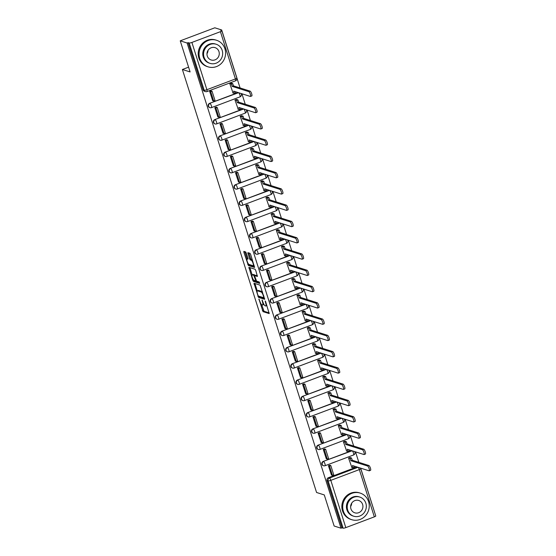 <?xml version="1.0" encoding="UTF-8"?>
<svg xmlns="http://www.w3.org/2000/svg" width="556" height="556" viewBox="0 0 556 556"><rect width="100%" height="100%" fill="white"/><g stroke="black" fill="none" stroke-linecap="round" stroke-linejoin="round"><path stroke-width="0.83" d="M258.908 298.996L263.016 311.645L269.187 313.584L265.685 301.783L265.177 300.991L265.657 303.041A3.503 0.91 -110.7 0 1 265.81 305.981A3.503 0.91 -110.7 0 1 265.615 305.974L265.101 305.814A3.503 0.91 -110.7 0 1 262.981 302.193L262.064 299.99L262.501 302.04A3.503 0.91 -110.7 0 1 262.654 304.98A3.503 0.91 -110.7 0 1 262.46 304.973L261.945 304.813A3.503 0.91 -110.7 0 1 259.826 301.192L258.908 298.996M246.273 253.049L245.613 251.917L243.834 251.375L243.882 252.292L248.379 265.511L254.551 267.443L250.666 254.44L250.005 253.307L247.872 252.653L249.561 258.742L250.228 259.874L251.249 260.201A2.933 0.764 -110.7 0 1 252.938 262.946A2.933 0.764 -110.7 0 1 253.154 265.685A2.933 0.764 -110.7 0 1 252.987 265.678L248.97 264.406A2.933 0.764 -110.7 0 1 247.288 261.661A2.933 0.764 -110.7 0 1 247.066 258.922A2.933 0.764 -110.7 0 1 247.232 258.929L247.962 259.138L247.913 258.22L246.273 253.049M341.016 528.2L334.142 526.025L324.28 494.93L316.572 492.484L182.389 69.493L190.096 71.932L180.234 40.838L187.108 43.014L341.016 528.2L342.023 527.818L343.101 528.158L328.103 480.891A2.231 2.113 -72.4 0 1 329.458 478.049L357.981 467.29M254.002 283.226L258.484 297.363L264.656 299.295L260.111 285.159L254.002 283.226M252.771 280.3L248.886 267.304L255.058 269.236L255.718 270.369L257.407 276.457L254.808 275.672L254.856 276.589L256.608 281.148L259.186 281.968L259.687 283.4L253.432 281.433L252.771 280.3L253.599 279.988M180.234 40.838L214.811 27.8L221.684 29.975L240.081 87.959M375.522 515.19L360.677 468.145M358.835 462.335L355.513 451.868M353.672 446.058L350.349 435.591M348.508 429.781L345.193 419.314M343.344 413.504L340.029 403.037M338.18 397.227L334.865 386.761M333.016 380.95L329.701 370.484M327.852 364.673L324.537 354.207M322.695 348.397L319.373 337.93M317.532 332.12L314.209 321.653M312.368 315.843L309.046 305.376M307.204 299.566L303.882 289.099M302.04 283.282L298.718 272.815M296.876 267.005L293.554 256.538M291.712 250.728L288.39 240.261M286.548 234.451L283.226 223.985M281.385 218.174L278.063 207.708M276.221 201.897L272.899 191.431M271.057 185.621L267.735 175.154M265.893 169.344L262.578 158.877M260.729 153.067L257.414 142.6M255.565 136.79L252.25 126.323M250.402 120.513L247.086 110.046M245.245 104.236L241.923 93.769M187.108 43.014L188.116 42.638L189.186 42.979A2.231 0.431 -17.6 0 0 191.896 42.437L220.426 31.678A2.231 0.431 -17.6 0 0 221.858 30.782A2.231 0.431 -17.6 0 0 221.747 30.698L220.676 30.358L221.684 29.975M342.023 527.818L327.032 480.551A2.231 2.113 -72.4 0 1 328.387 477.708L356.91 466.95M375.654 515.885A2.231 0.431 162.4 0 1 375.766 515.968A2.231 0.431 162.4 0 1 374.334 516.858L345.804 527.616A2.231 0.431 162.4 0 1 343.101 528.158M350.092 457.546L348.563 458.068L351.816 467.353M329.986 465.302L328.401 465.664L331.452 475.032M324.822 449.026L323.245 449.387L326.289 458.756M344.928 441.269L343.399 441.791L346.652 451.076M319.658 432.749L318.081 433.11L321.125 442.479M339.765 424.992L338.236 425.514L341.488 434.799M314.494 416.472L312.917 416.833L315.961 426.202M334.601 408.716L333.079 409.23L336.324 418.522M309.331 400.195L307.753 400.556L310.797 409.925M329.444 392.439L327.915 392.953L331.161 402.245M304.167 383.918L302.589 384.279L305.633 393.648M324.28 376.162L322.751 376.676L325.997 385.968M299.003 367.641L297.425 368.002L300.469 377.371M319.116 359.885L317.587 360.399L320.833 369.691M293.839 351.364L292.261 351.726L295.305 361.094M313.952 343.608L312.423 344.122L315.669 353.414M288.675 335.087L287.098 335.449L290.142 344.817M308.788 327.331L307.26 327.845L310.505 337.138M283.511 318.81L281.934 319.172L284.978 328.54M303.625 311.054L302.096 311.568L305.341 320.861M278.347 302.534L276.77 302.895L279.814 312.263M298.461 294.777L296.932 295.292L300.177 304.584M273.184 286.257L271.606 286.618L274.657 295.987M293.297 278.5L291.768 279.015L295.014 288.307M268.02 269.98L266.442 270.341L269.493 279.71M288.133 262.224L286.604 262.738L289.85 272.03M262.856 253.703L261.278 254.064L264.329 263.433M282.969 245.947L281.44 246.461L284.693 255.753M257.692 237.426L256.114 237.787L259.165 247.156M277.805 229.67L276.276 230.184L279.529 239.476M252.528 221.149L250.951 221.51L254.002 230.879M272.642 213.393L271.113 213.907L274.365 223.199M247.371 204.872L245.787 205.233L248.838 214.595M267.478 197.116L265.949 197.63L269.201 206.922M242.207 188.595L240.63 188.957L243.674 198.318M262.314 180.839L260.785 181.353L264.037 190.645M237.044 172.318L235.466 172.68L238.51 182.041M257.15 164.555L255.628 165.076L258.874 174.369M231.88 156.041L230.302 156.403L233.346 165.764M251.993 148.278L250.464 148.799L253.71 158.092M226.716 139.764L225.138 140.126L228.182 149.488M246.829 132.001L245.3 132.523L248.546 141.815M221.552 123.488L219.974 123.849L223.019 133.211M241.665 115.724L240.136 116.246L243.382 125.531M216.388 107.211L214.811 107.572L217.855 116.934M236.502 99.448L234.973 99.969L238.218 109.254M211.224 90.934L209.647 91.295L212.691 100.657M231.338 83.171L229.809 83.692L233.054 92.977M211.336 107.628A2.231 2.113 -72.4 0 1 209.994 107.669L209.619 107.544A2.231 2.113 107.6 0 1 209.626 103.333L238.156 92.574M216.492 123.905A2.231 2.113 -72.4 0 1 215.158 123.946L214.783 123.821A2.231 2.113 107.6 0 1 214.79 119.609L243.32 108.851M221.656 140.181A2.231 2.113 -72.4 0 1 220.322 140.223L219.94 140.105A2.231 2.113 107.6 0 1 219.954 135.886L248.476 125.128M226.82 156.458A2.231 2.113 -72.4 0 1 225.486 156.5L225.104 156.382A2.231 2.113 107.6 0 1 225.117 152.163L253.64 141.405M231.984 172.735A2.231 2.113 -72.4 0 1 230.65 172.777L230.267 172.659A2.231 2.113 107.6 0 1 230.281 168.44L258.804 157.689M237.148 189.012A2.231 2.113 -72.4 0 1 235.814 189.054L235.431 188.936A2.231 2.113 107.6 0 1 235.445 184.717L263.968 173.965M242.312 205.289A2.231 2.113 -72.4 0 1 240.977 205.331L240.595 205.213A2.231 2.113 107.6 0 1 240.609 200.994L269.132 190.242M247.476 221.566A2.231 2.113 -72.4 0 1 246.141 221.608L245.759 221.49A2.231 2.113 107.6 0 1 245.773 217.271L274.296 206.519M252.639 237.843A2.231 2.113 -72.4 0 1 251.305 237.885L250.923 237.766A2.231 2.113 107.6 0 1 250.937 233.548L279.459 222.796M257.803 254.12A2.231 2.113 -72.4 0 1 256.469 254.161L256.087 254.043A2.231 2.113 107.6 0 1 256.101 249.825L284.623 239.073M262.967 270.397A2.231 2.113 -72.4 0 1 261.633 270.438L261.25 270.32A2.231 2.113 107.6 0 1 261.264 266.102L289.787 255.35M268.131 286.674A2.231 2.113 -72.4 0 1 266.797 286.715L266.414 286.597A2.231 2.113 107.6 0 1 266.428 282.378L294.951 271.627M273.295 302.95A2.231 2.113 -72.4 0 1 271.96 302.992L271.578 302.874A2.231 2.113 107.6 0 1 271.592 298.655L300.115 287.904M278.459 319.227A2.231 2.113 -72.4 0 1 277.117 319.269L276.742 319.151A2.231 2.113 107.6 0 1 276.749 314.932L305.279 304.181M283.623 335.504A2.231 2.113 -72.4 0 1 282.281 335.546L281.906 335.428A2.231 2.113 107.6 0 1 281.913 331.209L310.443 320.458M288.786 351.781A2.231 2.113 -72.4 0 1 287.445 351.823L287.07 351.705A2.231 2.113 107.6 0 1 287.077 347.493L315.606 336.734M293.943 368.058A2.231 2.113 -72.4 0 1 292.609 368.1L292.234 367.982A2.231 2.113 107.6 0 1 292.241 363.77L320.77 353.011M299.107 384.335A2.231 2.113 -72.4 0 1 297.773 384.377L297.397 384.259A2.231 2.113 107.6 0 1 297.404 380.047L325.927 369.288M304.271 400.612A2.231 2.113 -72.4 0 1 302.937 400.654L302.554 400.535A2.231 2.113 107.6 0 1 302.568 396.324L331.091 385.565M309.435 416.889A2.231 2.113 -72.4 0 1 308.1 416.93L307.718 416.812A2.231 2.113 107.6 0 1 307.732 412.601L336.255 401.842M314.599 433.173A2.231 2.113 -72.4 0 1 313.264 433.207L312.882 433.089A2.231 2.113 107.6 0 1 312.896 428.878L341.419 418.119M319.763 449.45A2.231 2.113 -72.4 0 1 318.428 449.484L318.046 449.366A2.231 2.113 107.6 0 1 318.06 445.154L346.583 434.396M324.926 465.726A2.231 2.113 -72.4 0 1 323.592 465.761L323.21 465.643A2.231 2.113 107.6 0 1 323.224 461.431L351.746 450.673M182.389 69.493L188.581 67.158M188.116 42.638L203.114 89.905A2.231 2.113 107.6 0 0 204.455 91.267L205.525 91.608A2.231 2.113 -72.4 0 1 204.184 90.246L189.186 42.979M262.654 304.98L263.662 304.598A3.503 0.91 -110.7 0 0 263.871 304.327M265.81 305.981L266.817 305.598A3.503 0.91 -110.7 0 0 266.887 305.557M261.598 304.584L264.024 311.27L269.208 312.91M258.971 296.223L259.492 296.98L264.677 298.621M254.926 283.518L257.247 290.871M257.942 295.25L258.401 296.042L263.766 297.745L263.301 295.618A3.503 0.91 -110.7 0 0 261.181 291.997L257.511 290.837A3.503 0.91 -110.7 0 0 257.317 290.83A3.503 0.91 -110.7 0 0 257.47 293.77L257.942 295.25M262.536 291.844A3.503 0.91 -110.7 0 0 262.189 291.615L261.181 291.997M257.317 290.83L258.325 290.454A3.503 0.91 -110.7 0 1 258.519 290.454L262.189 291.615M252.167 274.845L249.943 267.839L248.935 268.221M257.428 275.783L255.774 275.331M259.631 282.698L254.44 281.058L253.432 281.433M252.299 274.859A2.933 0.764 -110.7 0 0 252.139 274.859A2.933 0.764 -110.7 0 0 252.355 277.59A2.933 0.764 -110.7 0 0 254.036 280.335L255.517 280.787L255.468 279.87L253.717 275.303L252.299 274.859L253.307 274.476A2.933 0.764 -110.7 0 0 253.147 274.476L252.139 274.859M255.183 275.533L254.724 274.928L253.717 275.303M253.307 274.476L254.724 274.928M253.904 280.273L254.44 281.058M253.995 265.302A2.933 0.764 -110.7 0 0 254.12 265.309L253.154 265.685M252.396 259.888A2.933 0.764 -110.7 0 0 252.257 259.819L251.249 260.201M248.859 252.945L250.568 258.366L251.236 259.492L252.257 259.819M248.859 264.35L249.387 265.129L254.572 266.769M244.821 251.666L247.114 258.908M354.068 466.046L354.457 467.283L353.143 467.777L352.435 465.532L369.094 470.807A2.565 0.667 -110.7 0 0 369.24 470.814A2.565 0.667 -110.7 0 0 369.045 468.416A2.565 0.667 -110.7 0 0 367.572 466.011L368.878 465.518A2.565 0.667 69.3 0 1 370.359 467.923A2.565 0.667 69.3 0 1 370.546 470.313L369.24 470.814M350.009 457.518L351.51 457.998L350.204 458.491L350.912 460.729L352.226 460.236L368.878 465.518M351.51 457.998L352.226 460.236M329.645 465.198L330.806 465.567L329.493 466.06L332.439 475.345L331.369 475.005M329.493 466.06L328.422 465.719M330.806 465.567L333.746 474.852L332.439 475.345M350.912 460.729L367.572 466.011M350.204 458.491L348.702 458.012M353.143 467.777L351.475 467.248M348.904 449.769L349.293 451.006L347.986 451.5L347.271 449.255L363.93 454.53A2.565 0.667 -110.7 0 0 364.076 454.537A2.565 0.667 -110.7 0 0 363.881 452.139A2.565 0.667 -110.7 0 0 362.408 449.734L363.721 449.241A2.565 0.667 69.3 0 1 365.195 451.646A2.565 0.667 69.3 0 1 365.382 454.037L364.076 454.537M344.845 441.242L346.346 441.721L345.04 442.215L345.749 444.452L347.062 443.959L363.721 449.241M346.346 441.721L347.062 443.959M324.482 448.921L325.642 449.29L324.329 449.783L327.275 459.068L326.205 458.728M324.329 449.783L323.258 449.443M325.642 449.29L328.582 458.575L327.275 459.068M345.749 444.452L362.408 449.734M345.04 442.215L343.538 441.735M347.986 451.5L346.318 450.972M343.74 433.492L344.129 434.729L342.823 435.223L342.107 432.978L358.766 438.253A2.565 0.667 -110.7 0 0 358.912 438.26A2.565 0.667 -110.7 0 0 358.717 435.862A2.565 0.667 -110.7 0 0 357.244 433.458L358.557 432.964A2.565 0.667 69.3 0 1 360.031 435.369A2.565 0.667 69.3 0 1 360.218 437.76L358.912 438.26M339.681 424.965L341.182 425.444L339.876 425.938L340.585 428.176L341.898 427.682L358.557 432.964M341.182 425.444L341.898 427.682M319.318 432.644L320.478 433.013L319.165 433.506L322.112 442.791L321.041 442.451M319.165 433.506L318.095 433.166M320.478 433.013L323.425 442.298L322.112 442.791M340.585 428.176L357.244 433.458M339.876 425.938L338.375 425.458M342.823 435.223L341.155 434.695M338.576 417.215L338.965 418.453L337.659 418.946L336.943 416.701L353.602 421.976A2.565 0.667 -110.7 0 0 353.748 421.976A2.565 0.667 -110.7 0 0 353.553 419.585A2.565 0.667 -110.7 0 0 352.08 417.181L353.394 416.687A2.565 0.667 69.3 0 1 354.867 419.092A2.565 0.667 69.3 0 1 355.055 421.483L353.748 421.976M334.517 408.688L336.019 409.167L334.712 409.661L335.421 411.899L336.734 411.405L353.394 416.687M336.019 409.167L336.734 411.405M314.154 416.368L315.315 416.736L314.001 417.229L316.948 426.515L315.877 426.174M314.001 417.229L312.931 416.889M315.315 416.736L318.261 426.021L316.948 426.515M335.421 411.899L352.08 417.181M334.712 409.661L333.211 409.181M337.659 418.946L335.991 418.418M333.412 400.939L333.802 402.176L332.495 402.669L331.779 400.424L348.438 405.699A2.565 0.667 -110.7 0 0 348.584 405.699A2.565 0.667 -110.7 0 0 348.39 403.308A2.565 0.667 -110.7 0 0 346.916 400.904L348.23 400.41A2.565 0.667 69.3 0 1 349.703 402.815A2.565 0.667 69.3 0 1 349.898 405.206L348.584 405.699M329.354 392.411L330.855 392.883L329.548 393.384L330.257 395.622L331.571 395.128L348.23 400.41M330.855 392.883L331.571 395.128M308.997 400.091L310.151 400.459L308.837 400.952L311.784 410.238L310.714 409.897M308.837 400.952L307.767 400.612M310.151 400.459L313.097 409.744L311.784 410.238M330.257 395.622L346.916 400.904M329.548 393.384L328.047 392.904M332.495 402.669L330.827 402.141M328.248 384.662L328.638 385.899L327.331 386.392L326.615 384.147L343.274 389.422A2.565 0.667 -110.7 0 0 343.42 389.422A2.565 0.667 -110.7 0 0 343.226 387.032A2.565 0.667 -110.7 0 0 341.752 384.627L343.066 384.127A2.565 0.667 69.3 0 1 344.539 386.538A2.565 0.667 69.3 0 1 344.734 388.929L343.42 389.422M324.197 376.134L325.691 376.607L324.384 377.107L325.093 379.345L326.407 378.851L343.066 384.127M325.691 376.607L326.407 378.851M303.833 383.814L304.987 384.182L303.673 384.676L306.62 393.961L305.55 393.62M303.673 384.676L302.603 384.335M304.987 384.182L307.934 393.467L306.62 393.961M325.093 379.345L341.752 384.627M324.384 377.107L322.883 376.627M327.331 386.392L325.663 385.864M351.684 503.194A6.47 6.123 -72.4 0 1 350.621 506.544M368.579 501.644A13.949 13.191 107.6 0 0 360.191 493.096A13.949 13.191 107.6 0 0 346.624 496.869A13.949 13.191 107.6 0 0 343.372 511.145A13.949 13.191 107.6 0 0 351.76 519.693A13.949 13.191 107.6 0 0 365.327 515.919A13.949 13.191 107.6 0 0 368.579 501.644M360.191 493.096L359.322 492.825A13.949 13.191 107.6 0 0 345.762 496.598A13.949 13.191 107.6 0 0 342.51 510.874A13.949 13.191 107.6 0 0 350.899 519.415L351.76 519.693M353.734 516.218L352.942 515.968A10.043 9.501 -72.4 0 1 346.902 509.817A10.043 9.501 -72.4 0 1 349.244 499.538A10.043 9.501 -72.4 0 1 359.009 496.821L359.802 497.071A10.043 9.501 107.6 0 0 350.037 499.788A10.043 9.501 107.6 0 0 347.695 510.067A10.043 9.501 107.6 0 0 353.734 516.218A10.043 9.501 107.6 0 0 363.499 513.508A10.043 9.501 107.6 0 0 365.841 503.229A10.043 9.501 107.6 0 0 359.802 497.071M350.926 508.851A6.47 6.123 107.6 0 0 354.818 512.82A6.47 6.123 107.6 0 0 361.108 511.068A6.47 6.123 107.6 0 0 362.616 504.445A6.47 6.123 107.6 0 0 358.724 500.476A6.47 6.123 107.6 0 0 352.435 502.228A6.47 6.123 107.6 0 0 350.926 508.851M208.034 50.353A6.47 6.123 -72.4 0 1 206.978 53.703M224.93 48.803A13.949 13.191 107.6 0 0 216.541 40.261A13.949 13.191 107.6 0 0 202.975 44.035A13.949 13.191 107.6 0 0 199.729 58.31A13.949 13.191 107.6 0 0 208.118 66.852A13.949 13.191 107.6 0 0 221.677 63.085A13.949 13.191 107.6 0 0 224.93 48.803M216.541 40.261L215.672 39.983A13.949 13.191 107.6 0 0 202.113 43.757A13.949 13.191 107.6 0 0 198.86 58.032A13.949 13.191 107.6 0 0 207.249 66.581L208.118 66.852M210.092 63.384L209.292 63.134A10.043 9.501 -72.4 0 1 203.253 56.976A10.043 9.501 -72.4 0 1 205.595 46.697A10.043 9.501 -72.4 0 1 215.36 43.987L216.152 44.237A10.043 9.501 107.6 0 0 206.387 46.954A10.043 9.501 107.6 0 0 204.052 57.233A10.043 9.501 107.6 0 0 210.092 63.384A10.043 9.501 107.6 0 0 219.856 60.667A10.043 9.501 107.6 0 0 222.191 50.387A10.043 9.501 107.6 0 0 216.152 44.237M207.277 56.017A6.47 6.123 107.6 0 0 211.169 59.978A6.47 6.123 107.6 0 0 217.459 58.227A6.47 6.123 107.6 0 0 218.967 51.604A6.47 6.123 107.6 0 0 215.075 47.642A6.47 6.123 107.6 0 0 208.785 49.387A6.47 6.123 107.6 0 0 207.277 56.017M323.085 368.385L323.474 369.622L322.167 370.115L321.451 367.87L338.111 373.145A2.565 0.667 -110.7 0 0 338.256 373.145A2.565 0.667 -110.7 0 0 338.069 370.755A2.565 0.667 -110.7 0 0 336.589 368.35L337.902 367.85A2.565 0.667 69.3 0 1 339.375 370.261A2.565 0.667 69.3 0 1 339.57 372.652L338.256 373.145M319.033 359.857L320.534 360.33L319.22 360.83L319.929 363.068L321.243 362.575L337.902 367.85M320.534 360.33L321.243 362.575M298.669 367.537L299.823 367.905L298.509 368.399L301.456 377.684L300.386 377.343M298.509 368.399L297.439 368.058M299.823 367.905L302.77 377.19L301.456 377.684M319.929 363.068L336.589 368.35M319.22 360.83L317.719 360.351M322.167 370.115L320.499 369.587M317.921 352.108L318.31 353.345L317.003 353.838L316.294 351.594L332.947 356.869A2.565 0.667 -110.7 0 0 333.093 356.869A2.565 0.667 -110.7 0 0 332.905 354.478A2.565 0.667 -110.7 0 0 331.425 352.073L332.738 351.573A2.565 0.667 69.3 0 1 334.212 353.984A2.565 0.667 69.3 0 1 334.406 356.375L333.093 356.869M313.869 343.58L315.37 344.053L314.057 344.553L314.765 346.791L316.079 346.298L332.738 351.573M315.37 344.053L316.079 346.298M293.505 351.26L294.659 351.621L293.346 352.122L296.292 361.407L295.222 361.066M293.346 352.122L292.275 351.781M294.659 351.621L297.606 360.913L296.292 361.407M314.765 346.791L331.425 352.073M314.057 344.553L312.555 344.074M317.003 353.838L315.335 353.31M312.757 335.831L313.153 337.068L311.84 337.561L311.131 335.317L327.783 340.592A2.565 0.667 -110.7 0 0 327.929 340.592A2.565 0.667 -110.7 0 0 327.741 338.201A2.565 0.667 -110.7 0 0 326.261 335.789L327.574 335.296A2.565 0.667 69.3 0 1 329.048 337.707A2.565 0.667 69.3 0 1 329.242 340.098L327.929 340.592M308.705 327.303L310.206 327.776L308.893 328.269L309.609 330.514L310.915 330.021L327.574 335.296M310.206 327.776L310.915 330.021M288.342 334.983L289.495 335.344L288.189 335.845L291.129 345.13L290.058 344.789M288.189 335.845L287.111 335.504M289.495 335.344L292.442 344.637L291.129 345.13M309.609 330.514L326.261 335.789M308.893 328.269L307.392 327.797M311.84 337.561L310.172 337.033M307.593 319.554L307.989 320.791L306.676 321.285L305.967 319.04L322.626 324.315A2.565 0.667 -110.7 0 0 322.765 324.315A2.565 0.667 -110.7 0 0 322.577 321.924A2.565 0.667 -110.7 0 0 321.097 319.512L322.41 319.019A2.565 0.667 69.3 0 1 323.884 321.431A2.565 0.667 69.3 0 1 324.078 323.821L322.765 324.315M303.541 311.026L305.042 311.499L303.729 311.992L304.445 314.237L305.751 313.744L322.41 319.019M305.042 311.499L305.751 313.744M283.178 318.706L284.331 319.068L283.025 319.568L285.965 328.853L284.894 328.513M283.025 319.568L281.948 319.227M284.331 319.068L287.278 328.36L285.965 328.853M304.445 314.237L321.097 319.512M303.729 311.992L302.228 311.52M306.676 321.285L305.008 320.756M302.429 303.277L302.825 304.507L301.512 305.008L300.803 302.763L317.462 308.038A2.565 0.667 -110.7 0 0 317.601 308.038A2.565 0.667 -110.7 0 0 317.413 305.647A2.565 0.667 -110.7 0 0 315.94 303.235L317.247 302.742A2.565 0.667 69.3 0 1 318.72 305.154A2.565 0.667 69.3 0 1 318.915 307.544L317.601 308.038M298.377 294.75L299.879 295.222L298.565 295.716L299.281 297.96L300.587 297.467L317.247 302.742M299.879 295.222L300.587 297.467M278.014 302.429L279.168 302.791L277.861 303.284L280.808 312.576L279.731 312.236M277.861 303.284L276.784 302.95M279.168 302.791L282.114 312.083L280.808 312.576M299.281 297.96L315.94 303.235M298.565 295.716L297.064 295.243M301.512 305.008L299.844 304.479M297.265 287L297.662 288.23L296.348 288.731L295.639 286.486L312.298 291.761A2.565 0.667 -110.7 0 0 312.437 291.761A2.565 0.667 -110.7 0 0 312.25 289.37A2.565 0.667 -110.7 0 0 310.776 286.959L312.083 286.465A2.565 0.667 69.3 0 1 313.556 288.877A2.565 0.667 69.3 0 1 313.751 291.268L312.437 291.761M293.214 278.473L294.715 278.945L293.401 279.439L294.117 281.683L295.424 281.19L312.083 286.465M294.715 278.945L295.424 281.19M272.85 286.152L274.004 286.514L272.697 287.007L275.644 296.299L274.567 295.959M272.697 287.007L271.627 286.674M274.004 286.514L276.951 295.806L275.644 296.299M294.117 281.683L310.776 286.959M293.401 279.439L291.9 278.966M296.348 288.731L294.68 288.203M292.108 270.723L292.498 271.953L291.184 272.454L290.475 270.209L307.134 275.484A2.565 0.667 -110.7 0 0 307.273 275.484A2.565 0.667 -110.7 0 0 307.086 273.093A2.565 0.667 -110.7 0 0 305.612 270.682L306.919 270.188A2.565 0.667 69.3 0 1 308.392 272.6A2.565 0.667 69.3 0 1 308.587 274.991L307.273 275.484M288.05 262.196L289.551 262.668L288.237 263.162L288.953 265.407L290.26 264.913L306.919 270.188M289.551 262.668L290.26 264.913M267.686 269.875L268.84 270.237L267.533 270.73L270.48 280.022L269.403 279.682M267.533 270.73L266.463 270.397M268.84 270.237L271.787 279.522L270.48 280.022M288.953 265.407L305.612 270.682M288.237 263.162L286.736 262.689M291.184 272.454L289.516 271.919M286.945 254.446L287.334 255.677L286.02 256.17L285.311 253.932L301.971 259.207A2.565 0.667 -110.7 0 0 302.116 259.207A2.565 0.667 -110.7 0 0 301.922 256.816A2.565 0.667 -110.7 0 0 300.448 254.405L301.755 253.911A2.565 0.667 69.3 0 1 303.235 256.323A2.565 0.667 69.3 0 1 303.423 258.714L302.116 259.207M282.886 245.919L284.387 246.391L283.073 246.885L283.789 249.13L285.096 248.636L301.755 253.911M284.387 246.391L285.096 248.636M262.522 253.599L263.676 253.96L262.369 254.453L265.316 263.746L264.246 263.405M262.369 254.453L261.299 254.12M263.676 253.96L266.623 263.245L265.316 263.746M283.789 249.13L300.448 254.405M283.073 246.885L281.572 246.412M286.02 256.17L284.352 255.642M281.781 238.17L282.17 239.4L280.856 239.893L280.148 237.655L296.807 242.93A2.565 0.667 -110.7 0 0 296.953 242.93A2.565 0.667 -110.7 0 0 296.758 240.54A2.565 0.667 -110.7 0 0 295.285 238.128L296.591 237.634A2.565 0.667 69.3 0 1 298.072 240.046A2.565 0.667 69.3 0 1 298.259 242.437L296.953 242.93M277.722 229.642L279.223 230.114L277.917 230.608L278.625 232.853L279.932 232.359L296.591 237.634M279.223 230.114L279.932 232.359M257.358 237.322L258.512 237.683L257.206 238.176L260.152 247.469L259.082 247.128M257.206 238.176L256.135 237.843M258.512 237.683L261.459 246.968L260.152 247.469M278.625 232.853L295.285 238.128M277.917 230.608L276.415 230.135M280.856 239.893L279.188 239.365M276.617 221.893L277.006 223.123L275.693 223.616L274.984 221.378L291.643 226.653A2.565 0.667 -110.7 0 0 291.789 226.653A2.565 0.667 -110.7 0 0 291.594 224.263A2.565 0.667 -110.7 0 0 290.121 221.851L291.427 221.357A2.565 0.667 69.3 0 1 292.908 223.769A2.565 0.667 69.3 0 1 293.095 226.16L291.789 226.653M272.558 213.365L274.059 213.838L272.753 214.331L273.462 216.576L274.775 216.082L291.427 221.357M274.059 213.838L274.775 216.082M252.195 221.045L253.355 221.406L252.042 221.9L254.989 231.192L253.918 230.851M252.042 221.9L250.971 221.566M253.355 221.406L256.295 230.691L254.989 231.192M273.462 216.576L290.121 221.851M272.753 214.331L271.252 213.858M275.693 223.616L274.025 223.088M271.453 205.616L271.842 206.846L270.536 207.339L269.82 205.101L286.479 210.376A2.565 0.667 -110.7 0 0 286.625 210.376A2.565 0.667 -110.7 0 0 286.43 207.986A2.565 0.667 -110.7 0 0 284.957 205.574L286.264 205.081A2.565 0.667 69.3 0 1 287.744 207.492A2.565 0.667 69.3 0 1 287.932 209.883L286.625 210.376M267.394 197.088L268.895 197.561L267.589 198.054L268.298 200.299L269.611 199.806L286.264 205.081M268.895 197.561L269.611 199.806M247.031 204.768L248.191 205.129L246.878 205.623L249.825 214.908L248.754 214.574M246.878 205.623L245.808 205.282M248.191 205.129L251.131 214.414L249.825 214.908M268.298 200.299L284.957 205.574M267.589 198.054L266.088 197.582M270.536 207.339L268.868 206.811M266.289 189.339L266.678 190.569L265.372 191.062L264.656 188.825L281.315 194.1A2.565 0.667 -110.7 0 0 281.461 194.1A2.565 0.667 -110.7 0 0 281.266 191.709A2.565 0.667 -110.7 0 0 279.793 189.297L281.107 188.804A2.565 0.667 69.3 0 1 282.58 191.215A2.565 0.667 69.3 0 1 282.768 193.606L281.461 194.1M262.23 180.811L263.732 181.284L262.425 181.777L263.134 184.022L264.447 183.529L281.107 188.804M263.732 181.284L264.447 183.529M241.867 188.491L243.028 188.852L241.714 189.346L244.661 198.631L243.591 198.297M241.714 189.346L240.644 189.005M243.028 188.852L245.974 198.138L244.661 198.631M263.134 184.022L279.793 189.297M262.425 181.777L260.924 181.305M265.372 191.062L263.704 190.534M261.125 173.062L261.515 174.292L260.208 174.786L259.492 172.548L276.151 177.823A2.565 0.667 -110.7 0 0 276.297 177.823A2.565 0.667 -110.7 0 0 276.103 175.432A2.565 0.667 -110.7 0 0 274.629 173.02L275.943 172.527A2.565 0.667 69.3 0 1 277.416 174.938A2.565 0.667 69.3 0 1 277.604 177.329L276.297 177.823M257.067 164.534L258.568 165.007L257.261 165.5L257.97 167.745L259.284 167.252L275.943 172.527M258.568 165.007L259.284 167.252M236.703 172.207L237.864 172.575L236.55 173.069L239.497 182.354L238.427 182.02M236.55 173.069L235.48 172.728M237.864 172.575L240.811 181.861L239.497 182.354M257.97 167.745L274.629 173.02M257.261 165.5L255.76 165.028M260.208 174.786L258.54 174.257M255.962 156.785L256.351 158.015L255.044 158.509L254.328 156.271L270.987 161.546A2.565 0.667 -110.7 0 0 271.133 161.546A2.565 0.667 -110.7 0 0 270.939 159.155A2.565 0.667 -110.7 0 0 269.465 156.743L270.779 156.25A2.565 0.667 69.3 0 1 272.252 158.662A2.565 0.667 69.3 0 1 272.44 161.052L271.133 161.546M251.903 148.257L253.404 148.73L252.097 149.223L252.806 151.468L254.12 150.975L270.779 156.25M253.404 148.73L254.12 150.975M231.546 155.93L232.7 156.299L231.386 156.792L234.333 166.077L233.263 165.744M231.386 156.792L230.316 156.451M232.7 156.299L235.647 165.584L234.333 166.077M252.806 151.468L269.465 156.743M252.097 149.223L250.596 148.751M255.044 158.509L253.376 157.98M250.798 140.508L251.187 141.738L249.88 142.232L249.164 139.987L265.824 145.269A2.565 0.667 -110.7 0 0 265.97 145.269A2.565 0.667 -110.7 0 0 265.775 142.878A2.565 0.667 -110.7 0 0 264.302 140.466L265.615 139.973A2.565 0.667 69.3 0 1 267.089 142.378A2.565 0.667 69.3 0 1 267.283 144.775L265.97 145.269M246.739 131.981L248.24 132.453L246.933 132.947L247.642 135.191L248.956 134.698L265.615 139.973M248.24 132.453L248.956 134.698M226.382 139.653L227.536 140.022L226.222 140.515L229.169 149.8L228.099 149.467M226.222 140.515L225.152 140.175M227.536 140.022L230.483 149.307L229.169 149.8M247.642 135.191L264.302 140.466M246.933 132.947L245.432 132.474M249.88 142.232L248.212 141.704M245.634 124.231L246.023 125.461L244.716 125.955L244.001 123.71L260.66 128.992A2.565 0.667 -110.7 0 0 260.806 128.992A2.565 0.667 -110.7 0 0 260.611 126.601A2.565 0.667 -110.7 0 0 259.138 124.19L260.451 123.696A2.565 0.667 69.3 0 1 261.925 126.101A2.565 0.667 69.3 0 1 262.119 128.499L260.806 128.992M241.582 115.704L243.083 116.176L241.77 116.67L242.479 118.914L243.792 118.421L260.451 123.696M243.083 116.176L243.792 118.421M221.219 123.376L222.372 123.745L221.059 124.238L224.005 133.523L222.935 133.183M221.059 124.238L219.988 123.898M222.372 123.745L225.319 133.03L224.005 133.523M242.479 118.914L259.138 124.19M241.77 116.67L240.268 116.197M244.716 125.955L243.048 125.427M240.47 107.954L240.859 109.184L239.553 109.678L238.837 107.433L255.496 112.715A2.565 0.667 -110.7 0 0 255.642 112.715A2.565 0.667 -110.7 0 0 255.454 110.324A2.565 0.667 -110.7 0 0 253.974 107.913L255.287 107.419A2.565 0.667 69.3 0 1 256.761 109.824A2.565 0.667 69.3 0 1 256.955 112.222L255.642 112.715M236.418 99.427L237.919 99.899L236.606 100.393L237.315 102.638L238.628 102.144L255.287 107.419M237.919 99.899L238.628 102.144M216.055 107.099L217.208 107.468L215.895 107.961L218.842 117.246L217.771 116.906M215.895 107.961L214.825 107.621M217.208 107.468L220.155 116.753L218.842 117.246M237.315 102.638L253.974 107.913M236.606 100.393L235.105 99.92M239.553 109.678L237.885 109.15M235.306 91.677L235.702 92.908L234.389 93.401L233.68 91.156L250.332 96.438A2.565 0.667 -110.7 0 0 250.478 96.438A2.565 0.667 -110.7 0 0 250.29 94.04A2.565 0.667 -110.7 0 0 248.81 91.636L250.124 91.142A2.565 0.667 69.3 0 1 251.597 93.547A2.565 0.667 69.3 0 1 251.792 95.945L250.478 96.438M231.254 83.15L232.755 83.622L231.442 84.116L232.151 86.361L233.464 85.867L250.124 91.142M232.755 83.622L233.464 85.867M210.891 90.823L212.044 91.191L210.731 91.684L213.678 100.97L212.607 100.629M210.731 91.684L209.661 91.344M212.044 91.191L214.991 100.476L213.678 100.97M232.151 86.361L248.81 91.636M231.442 84.116L229.941 83.643M234.389 93.401L232.721 92.873M259.27 299.496L258.901 299.635M265.58 301.498L265.212 301.637M262.425 300.497L262.057 300.636M191.896 42.437L206.888 89.704L235.417 78.945L220.426 31.678M328.387 477.708L329.458 478.049A2.231 0.584 -110.7 0 1 330.813 480.349L345.804 527.616M374.334 516.858L359.336 469.598L330.813 480.349A2.231 0.431 162.4 0 1 328.103 480.891L327.032 480.551M209.626 103.333L238.531 92.699M214.79 119.609L243.695 108.976M219.954 135.886L248.859 125.253M225.117 152.163L254.022 141.53M230.281 168.44L259.186 157.807M235.445 184.717L264.35 174.084M240.609 200.994L269.514 190.36M245.773 217.271L274.678 206.637M250.937 233.548L279.842 222.914M256.101 249.825L285.006 239.191M261.264 266.102L290.169 255.468M266.428 282.378L295.333 271.745M271.592 298.655L300.49 288.022M276.749 314.932L305.654 304.299M281.913 331.209L310.818 320.576M287.077 347.493L315.982 336.853M292.241 363.77L321.146 353.13M297.404 380.047L326.309 369.406M302.568 396.324L331.473 385.683M307.732 412.601L336.637 401.96M312.896 428.878L341.801 418.237M318.06 445.154L346.965 434.514M323.224 461.431L352.129 450.791M323.592 465.761A2.231 2.113 -72.4 0 1 323.606 461.549A2.231 0.584 69.3 0 1 324.954 463.857A2.231 0.584 69.3 0 1 325.051 465.726A2.231 2.231 0 0 1 323.592 465.761M352.17 450.805A2.231 0.584 69.3 0 1 353.484 453.098A2.231 0.584 -110.7 0 1 353.581 454.968A2.231 2.231 0 0 0 354.61 451.576M353.456 454.968A2.231 0.584 -110.7 0 0 353.581 454.968L325.051 465.726M318.428 449.484A2.231 2.113 -72.4 0 1 318.442 445.273A2.231 0.584 69.3 0 1 319.79 447.58A2.231 0.584 69.3 0 1 319.888 449.45A2.231 2.231 0 0 1 318.428 449.484M313.264 433.207A2.231 2.113 -72.4 0 1 313.278 428.996A2.231 0.584 69.3 0 1 314.626 431.303A2.231 0.584 69.3 0 1 314.724 433.173A2.231 2.231 0 0 1 313.264 433.207M308.1 416.93A2.231 2.113 -72.4 0 1 308.114 412.719A2.231 0.584 69.3 0 1 309.47 415.026A2.231 0.584 69.3 0 1 309.56 416.896A2.231 2.231 0 0 1 308.1 416.93M302.937 400.654A2.231 2.113 -72.4 0 1 302.95 396.442A2.231 0.584 69.3 0 1 304.306 398.749A2.231 0.584 69.3 0 1 304.396 400.619A2.231 2.231 0 0 1 302.937 400.654M297.773 384.377A2.231 2.113 -72.4 0 1 297.787 380.165A2.231 0.584 69.3 0 1 299.142 382.472A2.231 0.584 69.3 0 1 299.232 384.342A2.231 2.231 0 0 1 297.773 384.377M292.609 368.1A2.231 2.113 -72.4 0 1 292.623 363.888A2.231 0.584 69.3 0 1 293.978 366.195A2.231 0.584 69.3 0 1 294.075 368.065A2.231 2.231 0 0 1 292.609 368.1M287.445 351.823A2.231 2.113 -72.4 0 1 287.459 347.611A2.231 0.584 69.3 0 1 288.814 349.919A2.231 0.584 69.3 0 1 288.911 351.788A2.231 2.231 0 0 1 287.445 351.823M282.281 335.546A2.231 2.113 -72.4 0 1 282.295 331.334A2.231 0.584 69.3 0 1 283.65 333.642A2.231 0.584 69.3 0 1 283.748 335.511A2.231 2.231 0 0 1 282.281 335.546M277.117 319.269A2.231 2.113 -72.4 0 1 277.131 315.057A2.231 0.584 69.3 0 1 278.486 317.365A2.231 0.584 69.3 0 1 278.584 319.234A2.231 2.231 0 0 1 277.117 319.269M271.96 302.992A2.231 2.113 -72.4 0 1 271.967 298.78A2.231 0.584 69.3 0 1 273.323 301.088A2.231 0.584 69.3 0 1 273.42 302.95A2.231 2.231 0 0 1 271.96 302.992M266.797 286.715A2.231 2.113 -72.4 0 1 266.804 282.504A2.231 0.584 69.3 0 1 268.159 284.804A2.231 0.584 69.3 0 1 268.256 286.674A2.231 2.231 0 0 1 266.797 286.715M261.633 270.438A2.231 2.113 -72.4 0 1 261.64 266.227A2.231 0.584 69.3 0 1 262.995 268.527A2.231 0.584 69.3 0 1 263.092 270.397A2.231 2.231 0 0 1 261.633 270.438M256.469 254.161A2.231 2.113 -72.4 0 1 256.476 249.95A2.231 0.584 69.3 0 1 257.831 252.25A2.231 0.584 69.3 0 1 257.928 254.12A2.231 2.231 0 0 1 256.469 254.161M251.305 237.885A2.231 2.113 -72.4 0 1 251.319 233.673A2.231 0.584 69.3 0 1 252.667 235.973A2.231 0.584 69.3 0 1 252.765 237.843A2.231 2.231 0 0 1 251.305 237.885M246.141 221.608A2.231 2.113 -72.4 0 1 246.155 217.396A2.231 0.584 69.3 0 1 247.503 219.696A2.231 0.584 69.3 0 1 247.601 221.566A2.231 2.231 0 0 1 246.141 221.608M240.977 205.331A2.231 2.113 -72.4 0 1 240.991 201.119A2.231 0.584 69.3 0 1 242.34 203.42A2.231 0.584 69.3 0 1 242.437 205.289A2.231 2.231 0 0 1 240.977 205.331M235.814 189.054A2.231 2.113 -72.4 0 1 235.827 184.842A2.231 0.584 69.3 0 1 237.176 187.143A2.231 0.584 69.3 0 1 237.273 189.012A2.231 2.231 0 0 1 235.814 189.054M230.65 172.777A2.231 2.113 -72.4 0 1 230.664 168.565A2.231 0.584 69.3 0 1 232.012 170.866A2.231 0.584 69.3 0 1 232.109 172.735A2.231 2.231 0 0 1 230.65 172.777M225.486 156.5A2.231 2.113 -72.4 0 1 225.5 152.281A2.231 0.584 69.3 0 1 226.855 154.589A2.231 0.584 69.3 0 1 226.945 156.458A2.231 2.231 0 0 1 225.486 156.5M220.322 140.223A2.231 2.113 -72.4 0 1 220.336 136.005A2.231 0.584 69.3 0 1 221.691 138.312A2.231 0.584 69.3 0 1 221.781 140.181A2.231 2.231 0 0 1 220.322 140.223M215.158 123.946A2.231 2.113 -72.4 0 1 215.172 119.728A2.231 0.584 69.3 0 1 216.527 122.035A2.231 0.584 69.3 0 1 216.625 123.905A2.231 2.231 0 0 1 215.158 123.946M209.994 107.669A2.231 2.113 -72.4 0 1 210.008 103.451A2.231 0.584 69.3 0 1 211.363 105.758A2.231 0.584 69.3 0 1 211.461 107.628A2.231 2.231 0 0 1 209.994 107.669M347.007 434.528A2.231 0.584 69.3 0 1 348.32 436.821A2.231 0.584 -110.7 0 1 348.417 438.691A2.231 2.231 0 0 0 349.446 435.299M348.292 438.691A2.231 0.584 -110.7 0 0 348.417 438.691L319.888 449.45M341.843 418.251A2.231 0.584 69.3 0 1 343.156 420.544A2.231 0.584 -110.7 0 1 343.254 422.414A2.231 2.231 0 0 0 344.282 419.022M343.128 422.414A2.231 0.584 -110.7 0 0 343.254 422.414L314.724 433.173M336.679 401.974A2.231 0.584 69.3 0 1 337.992 404.268A2.231 0.584 -110.7 0 1 338.09 406.137A2.231 2.231 0 0 0 339.118 402.746M337.965 406.137A2.231 0.584 -110.7 0 0 338.09 406.137L309.56 416.896M331.515 385.697A2.231 0.584 69.3 0 1 332.829 387.991A2.231 0.584 -110.7 0 1 332.926 389.86A2.231 2.231 0 0 0 333.954 386.469M332.801 389.86A2.231 0.584 -110.7 0 0 332.926 389.86L304.396 400.619M326.351 369.42A2.231 0.584 69.3 0 1 327.665 371.714A2.231 0.584 -110.7 0 1 327.762 373.583A2.231 2.231 0 0 0 328.791 370.192M327.637 373.583A2.231 0.584 -110.7 0 0 327.762 373.583L299.232 384.342M321.187 353.143A2.231 0.584 69.3 0 1 322.501 355.437A2.231 0.584 -110.7 0 1 322.598 357.306A2.231 2.231 0 0 0 323.627 353.915M322.473 357.306A2.231 0.584 -110.7 0 0 322.598 357.306L294.075 368.065M316.023 336.866A2.231 0.584 69.3 0 1 317.344 339.16A2.231 0.584 -110.7 0 1 317.434 341.03A2.231 2.231 0 0 0 318.463 337.638M317.309 341.03A2.231 0.584 -110.7 0 0 317.434 341.03L288.911 351.788M310.86 320.59A2.231 0.584 69.3 0 1 312.18 322.883A2.231 0.584 -110.7 0 1 312.27 324.753A2.231 2.231 0 0 0 313.299 321.361M312.145 324.746A2.231 0.584 -110.7 0 0 312.27 324.753L283.748 335.511M305.696 304.313A2.231 0.584 69.3 0 1 307.016 306.606A2.231 0.584 -110.7 0 1 307.107 308.476A2.231 2.231 0 0 0 308.135 305.084M306.981 308.469A2.231 0.584 -110.7 0 0 307.107 308.476L278.584 319.234M300.532 288.036A2.231 0.584 69.3 0 1 301.852 290.329A2.231 0.584 -110.7 0 1 301.95 292.199A2.231 2.231 0 0 0 302.971 288.807M301.818 292.192A2.231 0.584 -110.7 0 0 301.95 292.199L273.42 302.95M295.368 271.759A2.231 0.584 69.3 0 1 296.689 274.052A2.231 0.584 -110.7 0 1 296.786 275.922A2.231 2.231 0 0 0 297.808 272.53M296.661 275.915A2.231 0.584 -110.7 0 0 296.786 275.922L268.256 286.674M290.204 255.482A2.231 0.584 69.3 0 1 291.525 257.775A2.231 0.584 -110.7 0 1 291.622 259.645A2.231 2.231 0 0 0 292.644 256.253M291.497 259.638A2.231 0.584 -110.7 0 0 291.622 259.645L263.092 270.397M285.04 239.205A2.231 0.584 69.3 0 1 286.361 241.499A2.231 0.584 -110.7 0 1 286.458 243.368A2.231 2.231 0 0 0 287.48 239.977M286.333 243.361A2.231 0.584 -110.7 0 0 286.458 243.368L257.928 254.12M279.876 222.928A2.231 0.584 69.3 0 1 281.197 225.222A2.231 0.584 -110.7 0 1 281.294 227.091A2.231 2.231 0 0 0 282.323 223.7M281.169 227.084A2.231 0.584 -110.7 0 0 281.294 227.091L252.765 237.843M274.713 206.651A2.231 0.584 69.3 0 1 276.033 208.945A2.231 0.584 -110.7 0 1 276.13 210.807A2.231 2.231 0 0 0 277.159 207.423M276.005 210.807A2.231 0.584 -110.7 0 0 276.13 210.807L247.601 221.566M269.556 190.374A2.231 0.584 69.3 0 1 270.869 192.661A2.231 0.584 -110.7 0 1 270.967 194.53A2.231 2.231 0 0 0 271.995 191.146M270.841 194.53A2.231 0.584 -110.7 0 0 270.967 194.53L242.437 205.289M264.392 174.097A2.231 0.584 69.3 0 1 265.705 176.384A2.231 0.584 -110.7 0 1 265.803 178.254A2.231 2.231 0 0 0 266.831 174.869M265.678 178.254A2.231 0.584 -110.7 0 0 265.803 178.254L237.273 189.012M259.228 157.821A2.231 0.584 69.3 0 1 260.542 160.107A2.231 0.584 -110.7 0 1 260.639 161.977A2.231 2.231 0 0 0 261.667 158.592M260.514 161.977A2.231 0.584 -110.7 0 0 260.639 161.977L232.109 172.735M254.064 141.544A2.231 0.584 69.3 0 1 255.378 143.83A2.231 0.584 -110.7 0 1 255.475 145.7A2.231 2.231 0 0 0 256.504 142.315M255.35 145.7A2.231 0.584 -110.7 0 0 255.475 145.7L226.945 156.458M248.9 125.267A2.231 0.584 69.3 0 1 250.214 127.553A2.231 0.584 -110.7 0 1 250.311 129.423A2.231 2.231 0 0 0 251.34 126.038M250.186 129.423A2.231 0.584 -110.7 0 0 250.311 129.423L221.781 140.181M243.736 108.99A2.231 0.584 69.3 0 1 245.05 111.276A2.231 0.584 -110.7 0 1 245.147 113.146A2.231 2.231 0 0 0 246.176 109.761M245.022 113.146A2.231 0.584 -110.7 0 0 245.147 113.146L216.625 123.905M238.573 92.713A2.231 0.584 69.3 0 1 239.886 95A2.231 0.584 -110.7 0 1 239.983 96.869A2.231 2.231 0 0 0 241.012 93.484M239.858 96.869A2.231 0.584 -110.7 0 0 239.983 96.869L211.461 107.628M203.114 89.905L204.184 90.246A2.231 0.431 162.4 0 0 206.888 89.704A2.231 0.584 69.3 0 1 206.985 91.573L235.515 80.815A2.231 2.231 0 0 0 236.856 78.048L221.858 30.782M206.86 91.566A2.231 2.113 -72.4 0 1 205.525 91.608A2.231 2.231 0 0 0 206.985 91.573M236.856 78.048A2.231 0.431 -17.6 0 1 235.417 78.945A2.231 0.584 69.3 0 1 235.515 80.815M358.022 467.304A2.231 0.584 -110.7 0 1 359.336 469.598A2.231 0.431 -17.6 0 0 360.774 468.701A2.231 2.231 0 0 0 360.462 468.076M262.884 301.901L262.501 302.04M266.039 302.895L265.657 303.041M264.024 311.27L263.016 311.645M263.363 310.137L262.356 310.519M259.492 296.98L258.484 297.363M258.366 296.028L257.824 296.23M254.995 283.762L253.988 284.144M264.156 296.96L263.773 297.099M263.683 295.472L263.301 295.618M258.519 290.454L257.511 290.837M255.878 275.289L254.87 275.672M255.85 279.724L255.468 279.87M254.773 276.29L254.384 276.436M248.018 258.63L247.232 258.929M251.236 259.492L250.228 259.874M250.568 258.366L249.561 258.742M248.928 253.188L247.92 253.571M249.387 265.129L248.379 265.511M248.539 264.065L247.719 264.378M244.89 251.91L243.882 252.292M375.766 515.968L360.774 468.701M255.816 275.289L254.808 275.672M248.011 258.568L247.066 258.922"/></g></svg>
